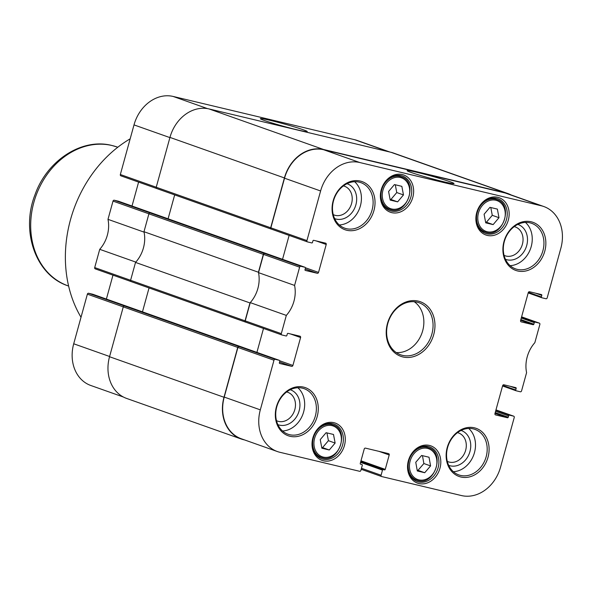 <?xml version="1.0" encoding="UTF-8"?>
<svg xmlns="http://www.w3.org/2000/svg" width="592" height="592" viewBox="0 0 592 592"><rect width="100%" height="100%" fill="white"/><g stroke="black" fill="none" stroke-linecap="round" stroke-linejoin="round"><path stroke-width="0.89" d="M397.624 201.857L390.217 200.089L388.589 191.49L394.442 184.571L401.85 186.339L403.478 194.938L397.624 201.857L390.905 199.474L396.758 192.555L395.286 184.771M430.584 465.911L424.716 472.727L417.308 470.958L415.754 462.278L421.622 455.463L429.03 457.231L430.584 465.911L423.872 463.536L422.459 455.662M493.136 224.612L485.729 222.851L484.101 214.245L489.954 207.333L497.361 209.094L498.989 217.701L493.136 224.612L486.417 222.237L492.27 215.318L490.798 207.533M329.278 449.987L321.87 448.218L320.242 439.619L326.096 432.7L333.503 434.469L335.131 443.068L329.278 449.987L322.559 447.604L328.412 440.685L326.939 432.9M281.762 334.917L245.843 322.196A1.147 0.94 -70.5 0 1 245.229 320.871L281.304 333.644A1.147 0.94 109.5 0 0 281.918 334.968L286.143 335.975A0.688 0.562 109.5 0 0 286.876 335.442L287.305 333.895A0.688 0.562 -70.5 0 1 288.038 333.363L299.981 336.204A1.147 0.94 -70.5 0 1 300.595 337.529L292.907 365.449A1.147 0.94 -70.5 0 1 291.678 366.337L279.742 363.488A0.688 0.562 -70.5 0 1 279.372 362.696L279.742 361.364A0.918 0.755 109.5 0 0 279.246 360.306L275.206 359.344A1.147 0.94 109.5 0 0 273.985 360.232L260.317 409.856A36.815 30.155 -70.5 0 0 277.419 451.563A36.815 30.155 -70.5 0 0 279.942 452.303L359.655 471.299A1.147 0.94 109.5 0 0 360.883 470.411L362.282 465.319A0.688 0.562 109.5 0 0 361.919 464.52L360.632 464.217A0.688 0.562 -70.5 0 1 360.262 463.418L364.228 449.017A1.147 0.94 -70.5 0 1 365.449 448.129L388.596 453.642A1.147 0.94 -70.5 0 1 389.21 454.974L385.244 469.375A0.688 0.562 -70.5 0 1 384.511 469.907L383.224 469.597A0.688 0.562 109.5 0 0 382.491 470.129L381.085 475.228A1.147 0.94 109.5 0 0 381.699 476.553L461.412 495.548A36.815 30.155 -70.5 0 0 500.566 467.103L514.241 417.478A1.147 0.94 109.5 0 0 513.627 416.154L509.586 415.192A0.918 0.755 109.5 0 0 508.602 415.902L508.239 417.227A0.688 0.562 -70.5 0 1 507.507 417.767L495.563 414.918A1.147 0.94 -70.5 0 1 494.949 413.593L502.638 385.681A1.147 0.94 -70.5 0 1 503.866 384.785L515.802 387.634A0.688 0.562 -70.5 0 1 516.172 388.426L515.743 389.98A0.688 0.562 109.5 0 0 516.113 390.779L520.338 391.786A1.147 0.94 109.5 0 0 521.559 390.898L526.584 372.657A29.911 24.501 -70.5 0 1 534.842 342.672L539.867 324.431A1.147 0.94 109.5 0 0 539.253 323.106L535.027 322.1A0.688 0.562 109.5 0 0 534.295 322.633L533.866 324.179A0.688 0.562 -70.5 0 1 533.133 324.712L521.197 321.87A1.147 0.94 -70.5 0 1 520.583 320.546L528.271 292.626A1.147 0.94 -70.5 0 1 529.492 291.738L541.436 294.587A0.688 0.562 -70.5 0 1 541.798 295.378L541.377 296.932A0.688 0.562 109.5 0 0 541.739 297.732L545.965 298.738A1.147 0.94 109.5 0 0 547.193 297.843L560.861 248.218A36.815 30.155 -70.5 0 0 543.759 206.512L507.684 193.739A36.815 30.155 109.5 0 0 505.161 192.992L323.683 149.754A36.815 30.155 109.5 0 0 284.53 178.199L270.862 227.824L306.937 240.596L320.605 190.972A36.815 30.155 -70.5 0 1 359.758 162.526L541.236 205.772A36.815 30.155 -70.5 0 1 543.759 206.512M306.937 240.596A1.147 0.94 109.5 0 0 307.551 241.921L311.777 242.927A0.688 0.562 109.5 0 0 312.509 242.394L312.939 240.848A0.688 0.562 -70.5 0 1 313.671 240.315L325.607 243.157A1.147 0.94 -70.5 0 1 326.222 244.481L318.533 272.401A1.147 0.94 -70.5 0 1 317.312 273.289L305.368 270.44A0.688 0.562 -70.5 0 1 305.006 269.649L305.428 268.095A0.688 0.562 109.5 0 0 305.065 267.303L300.84 266.296A1.147 0.94 109.5 0 0 299.611 267.184L294.587 285.425A29.911 24.501 -70.5 0 1 286.328 315.403L250.253 302.63L245.229 320.871M281.304 333.644L286.328 315.403M402.249 174.544A19.788 16.206 109.5 0 0 380.7 199.859A19.788 16.206 109.5 0 0 408.058 206.379A19.788 16.206 109.5 0 0 402.249 174.544M333.903 422.673A19.788 16.206 109.5 0 0 312.354 447.989A19.788 16.206 109.5 0 0 339.712 454.508A19.788 16.206 109.5 0 0 333.903 422.673M303.57 387.109A25.537 20.92 109.5 0 0 275.754 419.795A25.537 20.92 109.5 0 0 311.066 428.208A25.537 20.92 109.5 0 0 303.57 387.109M531.15 221.778A25.537 20.92 109.5 0 0 503.333 254.464A25.537 20.92 109.5 0 0 538.646 262.878A25.537 20.92 109.5 0 0 531.15 221.778M360.328 181.078A25.537 20.92 109.5 0 0 332.504 213.756A25.537 20.92 109.5 0 0 367.824 222.17A25.537 20.92 109.5 0 0 360.328 181.078M474.399 427.816A25.537 20.92 109.5 0 0 446.575 460.495A25.537 20.92 109.5 0 0 481.895 468.908A25.537 20.92 109.5 0 0 474.399 427.816M429.422 445.428A19.788 16.206 109.5 0 0 407.866 470.751A19.788 16.206 109.5 0 0 435.224 477.27A19.788 16.206 109.5 0 0 429.422 445.428M497.768 197.299A19.788 16.206 109.5 0 0 476.212 222.622A19.788 16.206 109.5 0 0 503.57 229.141A19.788 16.206 109.5 0 0 497.768 197.299M418.278 301.121A28.993 23.747 109.5 0 0 386.702 338.217A28.993 23.747 109.5 0 0 426.788 347.77A28.993 23.747 109.5 0 0 418.278 301.121M390.061 199.275L390.905 199.474M403.478 194.938L396.758 192.555M424.716 472.727L417.996 470.344L423.872 463.536M417.16 470.152L417.996 470.344M321.715 447.404L322.559 447.604M335.131 443.068L328.412 440.685M485.573 222.037L486.417 222.237M498.989 217.701L492.27 215.318M275.206 359.344L239.131 346.564A1.147 0.94 -70.5 0 0 237.91 347.452L224.235 397.084A36.815 30.155 109.5 0 0 241.336 438.783L277.419 451.563M239.131 346.564L243.171 347.526A0.918 0.755 -70.5 0 1 243.297 347.571M256.906 352.388L263.499 328.456L256.906 352.388M250.253 302.63A29.911 24.501 109.5 0 0 258.512 272.646L294.587 285.425M300.84 266.296L264.757 253.517A1.147 0.94 -70.5 0 0 263.536 254.405L258.512 272.646M264.757 253.517L268.983 254.523A0.688 0.562 -70.5 0 1 269.079 254.56M282.539 259.318L289.125 235.401L282.539 259.318M307.396 241.869L271.476 229.148A1.147 0.94 -70.5 0 1 270.862 227.824M401.139 175.609A18.404 15.081 -70.5 0 1 402.397 175.979A18.404 15.081 -70.5 0 1 410.471 198.364A18.404 15.081 -70.5 0 1 390.113 210.678A18.404 15.081 -70.5 0 1 381.788 189.055A18.404 15.081 -70.5 0 1 401.139 175.609M496.651 198.364A18.404 15.081 -70.5 0 1 497.916 198.734A18.404 15.081 -70.5 0 1 505.982 221.119A18.404 15.081 -70.5 0 1 485.625 233.44A18.404 15.081 -70.5 0 1 477.3 211.818A18.404 15.081 -70.5 0 1 496.651 198.364M332.793 423.731A18.404 15.081 -70.5 0 1 334.058 424.109A18.404 15.081 -70.5 0 1 342.124 446.494A18.404 15.081 -70.5 0 1 321.767 458.807A18.404 15.081 -70.5 0 1 313.442 437.185A18.404 15.081 -70.5 0 1 332.793 423.731M428.305 446.494A18.404 15.081 -70.5 0 1 429.57 446.864A18.404 15.081 -70.5 0 1 437.636 469.249A18.404 15.081 -70.5 0 1 417.279 481.57A18.404 15.081 -70.5 0 1 408.954 459.947A18.404 15.081 -70.5 0 1 428.305 446.494M514.233 226.618A15.296 12.528 -70.5 0 1 515.299 226.936A15.296 12.528 -70.5 0 1 522.211 244.903A15.296 12.528 -70.5 0 1 506.138 256.077A15.296 12.528 -70.5 0 1 505.087 255.766A15.296 12.528 -70.5 0 1 504.066 255.344M505.464 259.311A18.515 15.17 109.5 0 0 507.026 259.792A18.515 15.17 109.5 0 0 526.54 246.08A18.515 15.17 109.5 0 0 517.822 224.412M510.126 265.66A24.161 19.788 109.5 0 0 530.587 248.573A24.161 19.788 109.5 0 0 525.437 222.414M457.483 432.656A15.296 12.528 -70.5 0 1 458.548 432.967A15.296 12.528 -70.5 0 1 465.46 450.934A15.296 12.528 -70.5 0 1 449.387 462.115A15.296 12.528 -70.5 0 1 448.336 461.804A15.296 12.528 -70.5 0 1 447.315 461.375M448.714 465.349A18.515 15.17 109.5 0 0 450.275 465.83A18.515 15.17 109.5 0 0 469.789 452.118A18.515 15.17 109.5 0 0 461.064 430.451M453.368 471.698A24.161 19.788 109.5 0 0 473.837 454.612A24.161 19.788 109.5 0 0 468.686 428.445M286.661 391.956A15.296 12.528 -70.5 0 1 287.719 392.267A15.296 12.528 -70.5 0 1 294.638 410.234A15.296 12.528 -70.5 0 1 278.566 421.408A15.296 12.528 -70.5 0 1 277.515 421.097A15.296 12.528 -70.5 0 1 276.494 420.675M277.885 424.642A18.515 15.17 109.5 0 0 279.446 425.123A18.515 15.17 109.5 0 0 298.967 411.41A18.515 15.17 109.5 0 0 290.243 389.743M282.547 430.991A24.161 19.788 109.5 0 0 303.015 413.904A24.161 19.788 109.5 0 0 297.865 387.745M343.412 185.918A15.296 12.528 -70.5 0 1 344.477 186.228A15.296 12.528 -70.5 0 1 351.389 204.196A15.296 12.528 -70.5 0 1 335.316 215.37A15.296 12.528 -70.5 0 1 334.265 215.059A15.296 12.528 -70.5 0 1 333.244 214.637M334.643 218.611A18.515 15.17 109.5 0 0 336.204 219.092A18.515 15.17 109.5 0 0 355.718 205.38A18.515 15.17 109.5 0 0 346.993 183.712M339.297 224.96A24.161 19.788 109.5 0 0 359.766 207.866A24.161 19.788 109.5 0 0 354.615 181.707M302.46 388.174A24.161 19.788 -70.5 0 1 304.118 388.663A24.161 19.788 -70.5 0 1 314.707 418.048A24.161 19.788 -70.5 0 1 287.986 434.21A24.161 19.788 -70.5 0 1 277.063 405.831A24.161 19.788 -70.5 0 1 302.46 388.174M473.282 428.882A24.161 19.788 -70.5 0 1 474.939 429.37A24.161 19.788 -70.5 0 1 485.529 458.748A24.161 19.788 -70.5 0 1 458.815 474.917A24.161 19.788 -70.5 0 1 447.885 446.538A24.161 19.788 -70.5 0 1 473.282 428.882M530.032 222.844A24.161 19.788 -70.5 0 1 531.69 223.332A24.161 19.788 -70.5 0 1 542.279 252.717A24.161 19.788 -70.5 0 1 515.565 268.879A24.161 19.788 -70.5 0 1 504.636 240.5A24.161 19.788 -70.5 0 1 530.032 222.844M359.211 182.144A24.161 19.788 -70.5 0 1 360.868 182.632A24.161 19.788 -70.5 0 1 371.458 212.01A24.161 19.788 -70.5 0 1 344.744 228.179A24.161 19.788 -70.5 0 1 333.814 199.8A24.161 19.788 -70.5 0 1 359.211 182.144M417.16 302.186A27.609 22.614 -70.5 0 1 419.055 302.749A27.609 22.614 -70.5 0 1 431.161 336.323A27.609 22.614 -70.5 0 1 400.621 354.8A27.609 22.614 -70.5 0 1 388.137 322.366A27.609 22.614 -70.5 0 1 417.16 302.186M396.24 352.558A27.609 22.614 109.5 0 0 421.955 333.067A27.609 22.614 109.5 0 0 414.237 301.728M417.449 172.442A24.309 1.214 15.4 0 0 407.17 170.711A24.309 1.214 15.4 0 0 430.273 178.273A24.309 1.214 15.4 0 0 453.983 183.609A24.309 1.214 15.4 0 0 442.231 179.206A24.309 1.214 15.4 0 0 417.449 172.442M271.432 229.141L271.291 229.104A1.147 0.94 -70.5 0 1 270.677 227.779L284.404 177.933A36.815 30.155 -70.5 0 1 323.558 149.487L505.405 192.814A36.815 30.155 -70.5 0 1 507.929 193.562A36.815 30.155 -70.5 0 1 511.148 194.968M305.109 267.31L269.034 254.538A0.688 0.562 109.5 0 0 268.983 254.523L264.58 253.472L150.131 212.95A1.147 0.94 109.5 0 0 148.903 213.838L143.982 231.716L258.43 272.246L263.351 254.36A1.147 0.94 -70.5 0 1 264.58 253.472M258.43 272.246A29.911 24.501 -70.5 0 1 249.972 302.941L135.524 262.419L130.595 280.297A1.147 0.94 109.5 0 0 131.209 281.629L245.502 322.1M245.806 322.189L245.658 322.152A1.147 0.94 -70.5 0 1 245.044 320.827L249.972 302.941M243.519 347.652A0.688 0.562 109.5 0 0 243.356 347.571L238.946 346.52L124.498 305.997A1.147 0.94 109.5 0 0 123.277 306.885L109.542 356.732A36.815 30.155 109.5 0 0 126.644 398.438L241.092 438.961A36.815 30.155 -70.5 0 1 223.991 397.262L237.725 347.415A1.147 0.94 -70.5 0 1 238.946 346.52M244.622 439.945L243.615 439.708A36.815 30.155 -70.5 0 1 241.092 438.961M124.498 305.997L128.908 307.048A0.688 0.562 -70.5 0 1 128.997 307.078M142.465 311.843L149.043 287.949L142.465 311.843M135.524 262.419A29.911 24.501 109.5 0 0 143.982 231.716M150.131 212.95L154.534 214.001A0.688 0.562 -70.5 0 1 154.63 214.03M168.091 218.796L174.677 194.894L168.091 218.796M507.929 193.562L393.48 153.039A36.815 30.155 109.5 0 0 390.957 152.292L209.109 108.958A36.815 30.155 109.5 0 0 169.956 137.403L156.229 187.25A1.147 0.94 109.5 0 0 156.843 188.582L271.136 229.052M269.034 254.538L154.586 214.015A0.688 0.562 109.5 0 0 154.534 214.001L150.309 212.994L114.234 200.214L118.459 201.221A0.688 0.562 -70.5 0 1 118.555 201.258M99.73 249.328A29.911 24.501 109.5 0 0 107.988 219.343L144.063 232.123A29.911 24.501 -70.5 0 1 135.805 262.101L99.73 249.328L94.705 267.569L130.603 280.282M243.401 347.585L128.952 307.063A0.688 0.562 109.5 0 0 128.908 307.048L124.683 306.042L88.608 293.262L92.833 294.268A0.688 0.562 -70.5 0 1 92.922 294.305M296.94 129.774A24.309 1.214 15.4 0 0 307.189 131.624A24.309 1.214 15.4 0 0 284.123 123.95A24.309 1.214 15.4 0 0 260.376 118.733A24.309 1.214 15.4 0 0 273.193 123.328A24.309 1.214 15.4 0 0 296.94 129.774M389.95 152.055L357.161 140.437A36.815 30.155 109.5 0 0 354.63 139.697L173.16 96.452A36.815 30.155 109.5 0 0 134.007 124.897L120.339 174.522L156.236 187.235M156.591 188.471L120.946 175.846A1.147 0.94 -70.5 0 1 120.339 174.522M88.608 293.262A1.147 0.94 -70.5 0 0 87.379 294.157L73.711 343.782A36.815 30.155 109.5 0 0 90.813 385.488L123.425 397.032M106.382 299.071L112.976 275.154M130.958 281.518L95.319 268.894A1.147 0.94 -70.5 0 1 94.705 267.569M114.234 200.214A1.147 0.94 -70.5 0 0 113.013 201.102L107.988 219.343M132.016 206.023L138.602 182.107M81.015 317.26A119.643 98.006 -70.5 0 1 130.173 138.817M386.842 182.728A16.339 13.379 -70.5 0 1 409.457 188.012A16.339 13.379 -70.5 0 1 391.719 208.983A16.339 13.379 -70.5 0 1 386.842 182.728M409.708 469.249A16.339 13.379 -70.5 0 1 427.55 448.41A16.339 13.379 -70.5 0 1 432.271 474.725A16.339 13.379 -70.5 0 1 409.708 469.249M482.362 205.483A16.339 13.379 -70.5 0 1 504.976 210.774A16.339 13.379 -70.5 0 1 487.231 231.738A16.339 13.379 -70.5 0 1 482.362 205.483M318.496 430.858A16.339 13.379 -70.5 0 1 341.11 436.141A16.339 13.379 -70.5 0 1 323.373 457.113A16.339 13.379 -70.5 0 1 318.496 430.858M385.829 181.959A17.257 14.134 109.5 0 0 389.751 209.331C406.771 216.524 419.025 181.922 401.272 176.801A17.257 14.134 109.5 0 0 385.829 181.959M408.45 469.367A17.257 14.134 109.5 0 0 416.916 480.223C433.943 487.416 446.198 452.813 428.438 447.685A17.257 14.134 109.5 0 0 413.534 452.236A17.257 14.134 109.5 0 0 408.45 469.367M317.482 430.088A17.257 14.134 109.5 0 0 321.404 457.461C338.424 464.653 350.679 430.051 332.926 424.93A17.257 14.134 109.5 0 0 317.482 430.088M481.348 204.721A17.257 14.134 109.5 0 0 485.262 232.094C502.29 239.286 514.544 204.684 496.784 199.556A17.257 14.134 109.5 0 0 481.348 204.721M359.758 162.526L323.683 149.754M541.236 205.772L505.161 192.992M541.798 295.378L535.686 293.218M541.377 296.932L528.39 292.337M541.65 297.695L528.19 292.929L541.695 297.717M539.253 323.106L521.596 316.853M535.027 322.1L521.478 317.297M534.295 322.633L521.278 318.022M533.866 324.179L520.849 319.569M533.133 324.712L520.649 320.294M385.244 469.375L360.987 460.783M384.511 469.907L360.787 461.508M383.224 469.597L360.75 461.642M382.491 470.129L360.55 462.367M381.085 475.228L361.468 468.279M381.544 476.501L361.187 469.293L381.618 476.53M389.21 454.974L379.021 451.363M507.507 417.767L495.023 413.342M508.239 417.227L495.223 412.624M508.602 415.902L495.585 411.292M509.586 415.192L495.852 410.33M513.627 416.154L495.97 409.901L513.701 416.176M516.017 390.742L502.556 385.977L516.069 390.764M515.743 389.98L502.756 385.385M516.172 388.426L510.052 386.265M318.533 272.401L305.45 267.769M326.222 244.481L316.032 240.877M263.536 254.405L299.611 267.184M305.065 267.303L118.459 201.221M317.312 273.289L305.183 268.99M292.907 365.449L279.735 360.78M300.595 337.529L290.398 333.925M237.91 347.452L273.985 360.232M279.246 360.306L243.171 347.526M291.678 366.337L279.55 362.045M260.317 409.856L224.235 397.084M320.605 190.972L284.53 178.199M148.903 213.838L263.351 254.36M270.677 227.779L156.229 187.25M284.404 177.933L169.956 137.403M245.044 320.827L130.595 280.297M87.379 294.157L237.725 347.415M92.833 294.268L243.356 347.571M223.991 397.262L109.542 356.732M505.405 192.814L390.957 152.292M323.558 149.487L209.109 108.958M112.147 145.551A73.63 60.31 109.5 0 0 34.75 199.356A73.63 60.31 109.5 0 0 68.043 285.847C35.794 275.391 20.535 231.331 35.002 194.761C46.916 160.624 81.814 137.603 111.918 145.484L117.194 147.038A73.63 60.31 109.5 0 0 112.147 145.551M354.63 139.697L388.67 151.744M173.16 96.452L207.614 108.654M113.013 201.102L148.91 213.816M73.711 343.782L109.609 356.495M134.007 124.897L169.904 137.603M401.272 176.801L397.069 175.313M389.751 209.331L385.547 207.844M428.438 447.685L424.242 446.198M416.916 480.223L412.72 478.736M332.926 424.93L328.723 423.443M321.404 457.461L317.208 455.973M496.784 199.556L492.581 198.068M485.262 232.094L481.067 230.606M521.596 316.846L539.334 323.128M307.47 241.899L271.395 229.126M281.844 334.946L245.761 322.174M279.313 360.321L243.238 347.548M156.762 188.552L271.21 229.082M131.135 281.6L245.584 322.129M68.043 285.847L68.62 286.054M117.194 147.038L117.771 147.245M156.606 188.478L120.872 175.824M154.586 214.015L118.511 201.236M128.952 307.063L92.877 294.283M130.973 281.526L95.238 268.872"/></g></svg>
